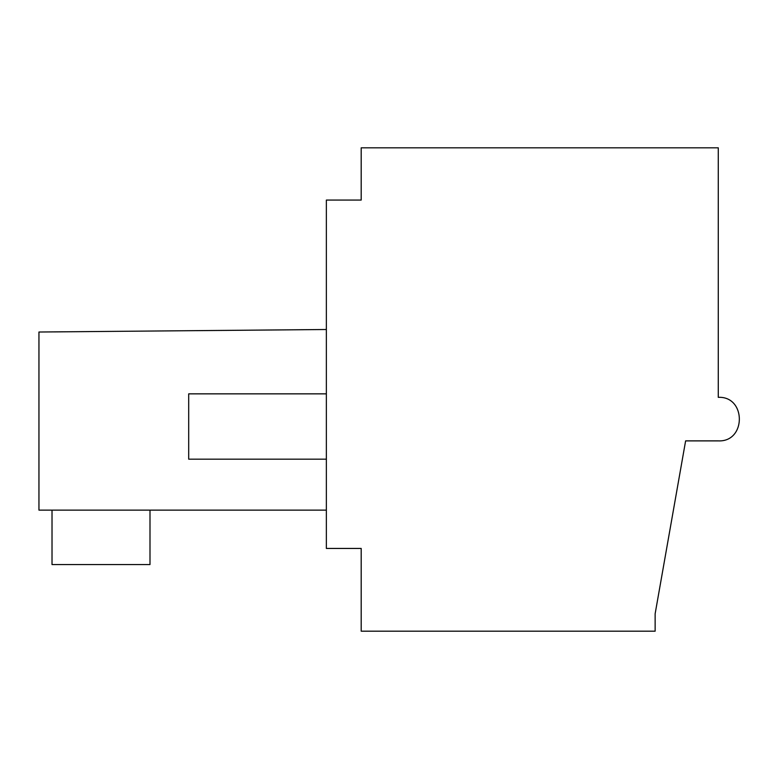 <?xml version="1.0" encoding="UTF-8"?>
<svg xmlns="http://www.w3.org/2000/svg" width="779" height="779" viewBox="0 0 779 779"><rect width="100%" height="100%" fill="white"/><g stroke="black" fill="none" stroke-linecap="round" stroke-linejoin="round"><path stroke-width="1.17" d="M361.193 147.815L361.193 200.067L326.362 200.067L326.362 548.445L361.193 548.445L361.193 631.185L655.139 631.185L655.139 613.764L685.617 440.885L718.277 440.885C746.399 442.199 746.34 395.995 718.277 397.339L718.277 147.815L361.193 147.815M326.362 329.507L38.95 332.02L38.95 510.128L326.362 510.128M326.362 459.172L188.693 459.172L188.693 393.853L326.362 393.853M52.018 510.128L52.018 564.561L149.996 564.561L149.996 510.128"/></g></svg>
